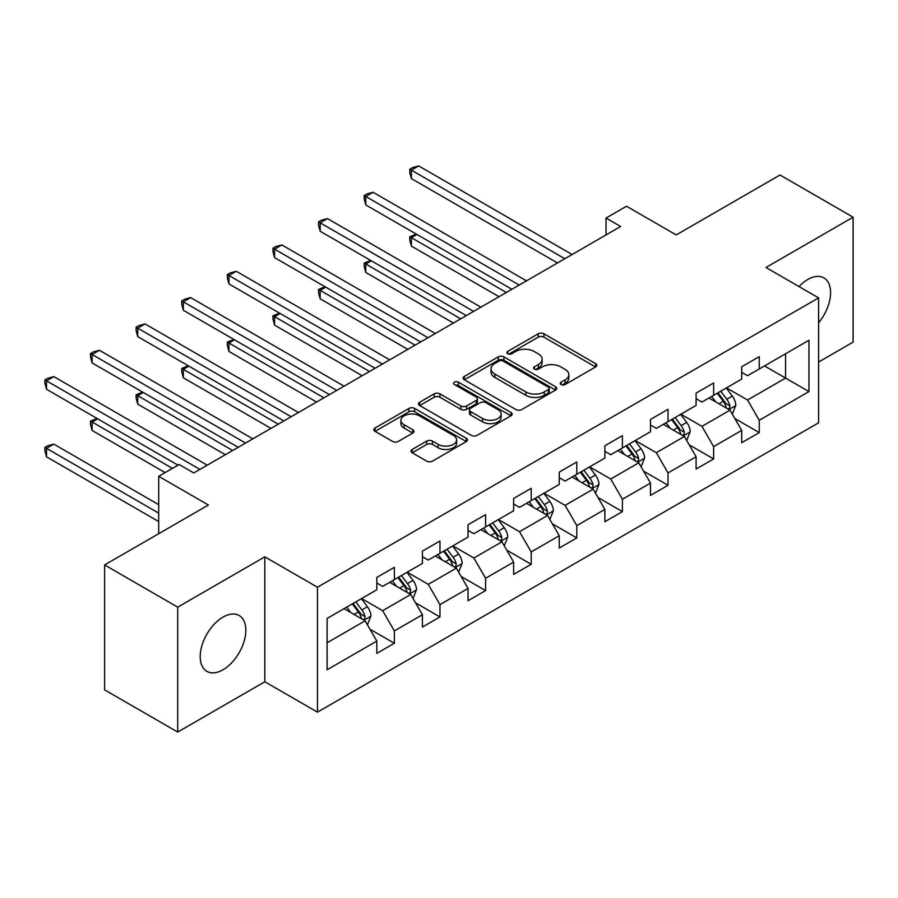<?xml version="1.0" encoding="UTF-8"?>
<svg xmlns="http://www.w3.org/2000/svg" width="898" height="898" viewBox="0 0 898 898"><rect width="100%" height="100%" fill="white"/><g stroke="black" fill="none" stroke-linecap="round" stroke-linejoin="round"><path stroke-width="1.35" d="M561.093 384.535A2.84 1.639 0 0 0 565.111 384.535L595.61 366.934A4.063 2.346 0 0 0 596.788 365.273A4.063 2.346 0 0 0 595.61 363.623L543.941 333.798A4.063 2.346 0 0 0 538.205 333.798L507.718 351.399A2.84 1.639 0 0 0 506.876 352.566A2.84 1.639 0 0 0 507.718 353.722A2.84 1.639 0 0 0 511.725 353.722L515.677 351.444A12.987 7.498 0 0 1 534.041 351.444L538.351 353.924A12.987 7.498 0 0 1 542.156 359.234A12.987 7.498 0 0 1 538.351 364.532L534.4 366.811A2.84 1.639 0 0 0 533.569 367.967A2.84 1.639 0 0 0 534.4 369.134A2.84 1.639 0 0 0 538.418 369.134L542.37 366.855A12.987 7.498 0 0 1 560.734 366.855L565.044 369.336A12.987 7.498 0 0 1 568.838 374.634A12.987 7.498 0 0 1 565.044 379.944L561.093 382.222A2.84 1.639 0 0 0 560.262 383.379A2.84 1.639 0 0 0 561.093 384.535L561.093 382.222M223.018 669.773A32.249 18.622 120 0 0 244.088 641.352A32.249 18.622 120 0 0 239.149 615.512A32.249 18.622 120 0 0 223.018 617.106A32.249 18.622 120 0 0 201.949 645.527A32.249 18.622 120 0 0 206.888 671.367A32.249 18.622 120 0 0 223.018 669.773M818.594 322.764A32.249 18.622 120 0 0 823.904 277.897A32.249 18.622 120 0 0 807.785 279.491A32.249 18.622 120 0 0 799.007 286.585M412.216 449.449A4.063 2.346 0 0 0 411.026 451.11A4.063 2.346 0 0 0 412.216 452.76L426.707 461.134A4.063 2.346 0 0 0 432.454 461.134L466.309 441.58A4.063 2.346 0 0 0 467.499 439.919A4.063 2.346 0 0 0 466.309 438.269L414.651 408.444A4.063 2.346 0 0 0 408.916 408.444L375.05 427.987A4.063 2.346 0 0 0 373.86 429.648A4.063 2.346 0 0 0 375.05 431.309L392.561 441.412A4.063 2.346 0 0 0 398.297 441.412L412.788 433.049A4.063 2.346 0 0 0 413.978 431.388A4.063 2.346 0 0 0 412.788 429.727L404.111 424.72A10.855 6.264 0 0 1 400.935 420.286A10.855 6.264 0 0 1 407.636 414.494A10.855 6.264 0 0 1 419.467 415.853L453.468 435.485A10.855 6.264 0 0 1 456.655 439.919A10.855 6.264 0 0 1 449.954 445.711A10.855 6.264 0 0 1 438.123 444.353L432.454 441.086A4.063 2.346 0 0 0 426.707 441.086L412.216 449.449L412.216 452.76M818.594 362.04L853.1 342.127L853.1 217.204L780.003 175.009L676.205 234.928L626.501 206.237L606.038 218.046L620.653 226.487L193.777 472.943L179.162 464.502L158.699 476.322L158.699 533.715M177.703 607.149L177.703 732.061L264.831 681.762L264.831 556.839L177.703 607.149L104.606 564.943L208.403 505.013L158.699 476.322M264.831 556.839L317.454 587.225L818.594 297.889L818.594 422.812L317.454 712.136L317.454 587.225M853.1 217.204L765.972 267.503L818.594 297.889M515.968 409.6A4.063 2.346 0 0 0 521.704 409.6L555.57 390.046A4.063 2.346 0 0 0 556.76 388.396A4.063 2.346 0 0 0 555.57 386.735L503.913 356.91A4.063 2.346 0 0 0 498.166 356.91L464.311 376.464A4.063 2.346 0 0 0 463.121 378.114A4.063 2.346 0 0 0 464.311 379.775L515.968 409.6M455.544 385.152A2.84 1.639 0 0 1 458.418 385.556L458.418 382.178L510.94 412.496A4.063 2.346 0 0 1 512.129 414.158A4.063 2.346 0 0 1 510.94 415.819L477.074 435.362A4.063 2.346 0 0 1 471.338 435.362L419.68 405.537L419.68 402.225A4.063 2.346 0 0 0 418.49 403.887A4.063 2.346 0 0 0 419.68 405.537M419.68 402.225L434.172 393.863A4.063 2.346 0 0 1 439.908 393.863L460.865 405.952A4.063 2.346 0 0 0 466.601 405.952L476.221 400.407A4.063 2.346 0 0 0 477.399 398.746A4.063 2.346 0 0 0 476.221 397.096L454.399 384.501A2.84 1.639 0 0 1 453.569 383.334A2.84 1.639 0 0 1 455.331 381.818A2.84 1.639 0 0 1 458.418 382.178M177.703 732.061L104.606 689.855L104.606 564.943M369.942 629.172L394.357 643.271L394.357 630.946L422.419 614.737L422.419 627.062L439.964 616.937L439.964 604.612L468.038 588.403L468.038 600.728L485.582 590.603L485.582 578.278L513.645 562.069L513.645 574.394L531.189 564.27L531.189 551.944L559.252 535.736L559.252 548.061L576.797 537.936L576.797 525.611L604.87 509.402L604.87 521.727L622.415 511.602L622.415 499.277L650.478 483.068L650.478 495.393L668.022 485.268L668.022 472.943L696.096 456.745L696.096 469.059L713.629 458.934L713.629 446.609L741.703 430.411L741.703 442.725L759.248 432.6L759.248 420.275L808.952 391.584L808.952 340.263L785.559 353.767L785.559 378.08L808.952 391.584M394.357 643.271L376.812 653.396L376.812 641.071L327.108 669.773L327.108 618.453L376.812 589.761L376.812 577.436L394.357 567.312L394.357 579.625L422.419 563.428L422.419 551.103L439.964 540.978L439.964 553.291L468.038 537.094L468.038 524.769L485.582 514.644L485.582 526.958L513.645 510.76L513.645 498.435L531.189 488.31L531.189 500.624L559.252 484.426L559.252 472.101L576.797 461.976L576.797 474.29L604.87 458.092L604.87 445.767L622.415 435.642L622.415 447.956L650.478 431.758L650.478 419.433L668.022 409.308L668.022 421.622L696.096 405.425L696.096 393.099L713.629 382.975L713.629 395.3L741.703 379.091L741.703 366.766L759.248 356.641L759.248 368.966L808.952 340.263M389.676 582.331L410.723 594.487L382.66 610.685L361.602 598.539M376.812 583.004L382.66 586.383L394.357 579.625M382.66 610.685L394.357 630.946M410.723 594.487L422.419 614.737M435.283 555.997L456.341 568.153L428.267 584.351L407.221 572.206M422.419 556.67L428.267 560.049L439.964 553.291M428.267 584.351L439.964 604.612M456.341 568.153L468.038 588.403M480.901 529.663L501.948 541.82L473.886 558.017L452.828 545.872M468.038 530.336L473.886 533.715L485.582 526.958M473.886 558.017L485.582 578.278M501.948 541.82L513.645 562.069M526.509 503.329L547.567 515.486L519.493 531.695L498.446 519.538M513.645 504.002L519.493 507.381L531.189 500.624M519.493 531.695L531.189 551.944M547.567 515.486L559.252 535.736M572.116 476.995L593.174 489.152L565.1 505.361L544.053 493.204M559.252 477.669L565.1 481.047L576.797 474.29M565.1 505.361L576.797 525.611M593.174 489.152L604.87 509.402M617.734 450.661L638.781 462.818L610.719 479.027L589.66 466.87M604.87 451.335L610.719 454.714L622.415 447.956M610.719 479.027L622.415 499.277M638.781 462.818L650.478 483.068M663.341 424.327L684.399 436.484L656.326 452.693L635.279 440.536M650.478 425.001L656.326 428.38L668.022 421.622M656.326 452.693L668.022 472.943M684.399 436.484L696.096 456.745M708.96 397.994L730.007 410.15L701.944 426.359L680.886 414.203M696.096 398.667L701.944 402.046L713.629 395.3M701.944 426.359L713.629 446.609M730.007 410.15L741.703 430.411M764.512 365.924L785.559 378.08L747.551 400.025L726.493 387.869M741.703 372.333L747.551 375.712L759.248 368.966M747.551 400.025L759.248 420.275M264.831 681.762L317.454 712.136M606.038 218.046L606.038 234.928M327.108 642.766L365.116 620.821L344.069 608.664M365.116 620.821L376.812 641.071M734.833 418.502L759.248 432.6M689.226 444.836L713.629 458.934M643.608 471.169L668.022 485.268M598.001 497.503L622.415 511.602M552.382 523.837L576.797 537.936M506.775 550.171L531.189 564.27M461.168 576.505L485.582 590.603M415.55 602.839L439.964 616.937M562.227 384.939L565.044 383.323A12.987 7.498 0 0 0 568.838 378.013L568.838 374.634M542.156 359.234L542.156 362.601A12.987 7.498 0 0 1 538.351 367.911L535.534 369.527M595.554 366.968L543.941 337.177A4.063 2.346 0 0 0 538.205 337.177L508.852 354.126M555.514 390.08L503.913 360.289A4.063 2.346 0 0 0 498.166 360.289L464.356 379.809M548.397 389.552A2.84 1.639 0 0 0 549.228 388.396A2.84 1.639 0 0 0 548.397 387.229L503.048 361.052A2.84 1.639 0 0 0 499.03 361.052L494.865 363.454A12.987 7.498 0 0 0 491.071 368.752A12.987 7.498 0 0 0 494.865 374.062L525.869 391.955A12.987 7.498 0 0 0 544.233 391.955L548.397 389.552L548.397 392.931A2.84 1.639 0 0 0 549.228 391.764L549.228 388.396M491.071 368.752L491.071 372.131A12.987 7.498 0 0 0 494.865 377.441L494.865 374.062M548.397 392.931L544.233 395.333A12.987 7.498 0 0 1 525.869 395.333L494.865 377.441M419.736 405.57L434.172 397.23L434.172 393.863M477.399 398.746L477.399 402.124A4.063 2.346 0 0 1 476.221 403.786L466.601 409.331A4.063 2.346 0 0 1 460.865 409.331L439.908 397.23A4.063 2.346 0 0 0 434.172 397.23M458.418 385.556L510.883 415.841M482.596 418.502A10.855 6.264 0 0 0 494.428 419.86A10.855 6.264 0 0 0 501.14 414.079A10.855 6.264 0 0 0 497.952 409.645L485.975 402.719A4.063 2.346 0 0 0 480.228 402.719L470.619 408.276A4.063 2.346 0 0 0 469.43 409.937A4.063 2.346 0 0 0 470.619 411.587L482.596 418.502L482.596 421.88A10.855 6.264 0 0 0 494.428 423.239A10.855 6.264 0 0 0 501.14 417.447L501.14 414.079M469.43 409.937L469.43 413.305A4.063 2.346 0 0 0 470.619 414.966L470.619 411.587M482.596 421.88L470.619 414.966M456.655 439.919L456.655 443.298A10.855 6.264 0 0 1 449.954 449.09A10.855 6.264 0 0 1 438.123 447.732L432.454 444.454A4.063 2.346 0 0 0 426.707 444.454L412.272 452.794M400.935 420.286L400.935 423.665A10.855 6.264 0 0 0 404.111 428.099L404.111 424.72M412.732 433.072L404.111 428.099M466.309 438.269L466.309 441.58L414.651 411.812A4.063 2.346 0 0 0 408.916 411.812L375.106 431.332M732.319 414.146L735.799 405.391A10.956 6.331 -120 0 0 732.297 396.063L726.269 388.003M715.74 401.911L711.643 396.445M416.953 234.479L411.396 237.678L411.396 246.119L499.03 296.71M728.312 409.174L729.636 407.771L729.883 405.851A10.956 6.331 -120 0 0 726.74 399.262L720.712 391.214M717.962 392.796L724.664 401.732A5.579 3.222 60 0 1 725.674 403.426L729.883 405.851M717.199 393.234L723.238 401.294A10.956 6.331 60 0 1 726.37 407.883M411.396 246.119L409.791 240.125L409.791 236.758L506.337 292.49M409.791 236.758L416.313 234.109M564.808 258.736L411.396 170.16L418.704 165.939L572.116 254.516M557.501 262.946L411.396 178.601L411.396 170.16L409.791 169.228L412.721 167.544L418.704 165.939M411.396 178.601L409.791 172.607L409.791 169.228M686.701 440.48L690.18 431.725A10.956 6.331 -120 0 0 686.689 422.397L680.65 414.337M670.133 428.245L666.035 422.778M371.345 260.813L365.789 264.012L365.789 272.453L453.411 323.044M682.705 435.508L684.029 434.104L684.265 432.185A10.956 6.331 -120 0 0 681.133 425.596L675.094 417.548M672.355 419.13L679.045 428.065A5.579 3.222 60 0 1 680.067 429.76L684.265 432.185M671.592 419.568L677.62 427.628A10.956 6.331 60 0 1 680.763 434.217M365.789 272.453L364.184 266.459L364.184 263.092L460.719 318.824M364.184 263.092L370.706 260.431M641.093 466.814L644.573 458.059A10.956 6.331 -120 0 0 641.071 448.731L635.043 440.671M624.525 454.579L620.417 449.112M325.738 287.147L320.182 290.346L320.182 298.787L407.804 349.378M637.086 461.841L638.422 460.438L638.658 458.519A10.956 6.331 -120 0 0 635.526 451.93L629.487 443.881M626.737 445.464L633.438 454.399A5.579 3.222 60 0 1 634.448 456.094L638.658 458.519M625.973 445.902L632.012 453.961A10.956 6.331 60 0 1 635.144 460.551M320.182 298.787L318.566 292.793L318.566 289.425L415.112 345.158M318.566 289.425L325.087 286.765M519.201 285.059L365.789 196.494L373.097 192.273L526.509 280.849M511.894 289.279L365.789 204.935L365.789 196.494L364.184 195.562L367.102 193.878L373.097 192.273M365.789 204.935L364.184 198.941L364.184 195.562M473.594 311.393L320.182 222.827L327.489 218.607L480.901 307.183M466.275 315.613L320.182 231.269L320.182 222.827L318.566 221.896L321.495 220.212L327.489 218.607M320.182 231.269L318.566 225.275L318.566 221.896M595.486 493.148L598.966 484.392A10.956 6.331 -120 0 0 595.464 475.053L589.425 467.005M578.907 480.913L574.81 475.446M280.12 313.469L274.564 316.68L274.564 325.121L362.186 375.712M591.479 488.175L592.803 486.772L593.05 484.853A10.956 6.331 -120 0 0 589.907 478.264L583.88 470.215M581.129 471.798L587.82 480.733A5.579 3.222 60 0 1 588.841 482.428L593.05 484.853M580.366 472.236L586.405 480.295A10.956 6.331 60 0 1 589.537 486.884M274.564 325.121L272.958 319.127L272.958 315.759L369.505 371.491M272.958 315.759L279.48 313.099M549.868 519.482L553.348 510.726A10.956 6.331 -120 0 0 549.857 501.387L543.818 493.339M533.3 507.247L529.203 501.78M234.513 339.803L228.956 343.014L228.956 351.455L316.579 402.046M545.861 514.509L547.196 513.106L547.432 511.187A10.956 6.331 -120 0 0 544.3 504.597L538.261 496.549M535.522 498.132L542.212 507.067A5.579 3.222 60 0 1 543.223 508.762L547.432 511.187M534.759 498.57L540.787 506.629A10.956 6.331 60 0 1 543.93 513.218M228.956 351.455L227.351 345.461L227.351 342.093L323.886 397.825M227.351 342.093L233.862 339.433M504.261 545.816L507.74 537.06A10.956 6.331 -120 0 0 504.238 527.721L498.21 519.673M487.681 533.58L483.584 528.114M188.894 366.137L183.338 369.347L183.338 377.789L270.971 428.38M500.253 540.843L501.578 539.44L501.825 537.52A10.956 6.331 -120 0 0 498.682 530.931L492.654 522.883M489.904 524.466L496.605 533.401A5.579 3.222 60 0 1 497.615 535.096L501.825 537.52M489.141 524.903L495.18 532.963A10.956 6.331 60 0 1 498.311 539.552M183.338 377.789L181.733 371.794L181.733 368.427L278.279 424.159M181.733 368.427L188.254 365.767M427.976 337.727L274.564 249.161L281.871 244.941L435.283 333.506M420.668 341.947L274.564 257.603L274.564 249.161L272.958 248.23L275.877 246.546L281.871 244.941M274.564 257.603L272.958 251.608L272.958 248.23M382.368 364.06L228.956 275.495L236.264 271.275L389.676 359.84M375.061 368.281L228.956 283.936L228.956 275.495L227.351 274.564L230.27 272.88L236.264 271.275M228.956 283.936L227.351 277.942L227.351 274.564M336.75 390.394L183.338 301.829L190.657 297.608L344.069 386.174M329.443 394.615L183.338 310.27L183.338 301.829L181.733 300.897L184.662 299.214L190.657 297.608M183.338 310.27L181.733 304.276L181.733 300.897M458.654 572.149L462.122 563.394A10.956 6.331 -120 0 0 458.631 554.055L452.592 546.006M442.074 559.914L437.977 554.448M143.287 392.471L137.731 395.681L137.731 404.122L225.353 454.714M454.646 567.177L455.971 565.774L456.206 563.854A10.956 6.331 -120 0 0 453.075 557.265L447.036 549.206M444.297 550.8L450.987 559.735A5.579 3.222 60 0 1 452.008 561.43L456.206 563.854M443.533 551.237L449.561 559.297A10.956 6.331 60 0 1 452.704 565.886M137.731 404.122L136.126 398.128L136.126 394.75L232.661 450.493M136.126 394.75L142.647 392.1M291.143 416.728L137.731 328.163L145.038 323.942L298.45 412.508M283.835 420.949L137.731 336.604L137.731 328.163L136.126 327.231L139.044 325.547L145.038 323.942M137.731 336.604L136.126 330.61L136.126 327.231M413.035 598.483L416.515 589.728A10.956 6.331 -120 0 0 413.024 580.389L406.985 572.34M396.467 586.248L392.37 580.782M97.68 418.805L92.124 422.015L92.124 430.456L165.131 472.606M409.028 593.511L410.364 592.108L410.599 590.188A10.956 6.331 -120 0 0 407.468 583.599L401.428 575.539M398.678 577.133L405.38 586.068A5.579 3.222 60 0 1 406.39 587.763L410.599 590.188M397.915 577.571L403.954 585.631A10.956 6.331 60 0 1 407.086 592.22M92.124 430.456L90.507 424.462L90.507 421.083L172.438 468.386M90.507 421.083L97.029 418.434M245.536 443.062L92.124 354.497L99.431 350.276L252.843 438.841M238.217 447.283L92.124 362.938L92.124 354.497L90.507 353.565L93.437 351.881L99.431 350.276M92.124 362.938L90.507 356.944L90.507 353.565M367.428 624.817L370.908 616.062A10.956 6.331 -120 0 0 367.405 606.722L361.378 598.674M350.849 612.582L346.751 607.115M158.699 504.676L53.813 444.128L46.505 448.349L46.505 456.79L158.699 521.558M363.421 619.833L364.745 618.441L364.992 616.522A10.956 6.331 -120 0 0 361.849 609.933L355.821 601.873M353.071 603.467L359.761 612.402A5.579 3.222 60 0 1 360.783 614.097L364.992 616.522M352.308 603.905L358.347 611.965A10.956 6.331 60 0 1 361.479 618.554M46.505 456.79L44.9 450.796L44.9 447.417L158.699 513.117M44.9 447.417L47.819 445.734L53.813 444.128M199.917 469.396L46.505 380.831L53.813 376.61L207.225 465.175M177.995 465.175L46.505 389.272L46.505 380.831L44.9 379.899L47.819 378.215L53.813 376.61M46.505 389.272L44.9 383.278L44.9 379.899M565.044 383.323L565.044 379.944M534.4 369.134L534.4 366.811M538.351 367.911L538.351 364.532M507.718 353.722L507.718 351.399M538.205 337.177L538.205 333.798M543.941 337.177L543.941 333.798M595.61 366.934L595.61 363.623M464.311 379.775L464.311 376.464M498.166 360.289L498.166 356.91M503.913 360.289L503.913 356.91M555.57 390.046L555.57 386.735M525.869 395.333L525.869 391.955M544.233 395.333L544.233 391.955M439.908 397.23L439.908 393.863M460.865 409.331L460.865 405.952M466.601 409.331L466.601 405.952M476.221 403.786L476.221 400.407M510.94 415.819L510.94 412.496M426.707 444.454L426.707 441.086M432.454 444.454L432.454 441.086M438.123 447.732L438.123 444.353M412.788 433.049L412.788 429.727M375.05 431.309L375.05 427.987M408.916 411.812L408.916 408.444M414.651 411.812L414.651 408.444M728.929 409.522L735.72 405.604M726.74 399.262L732.297 396.063M718.95 403.763L723.238 401.294M683.311 435.856L690.113 431.938M681.133 425.596L686.689 422.397M673.343 430.097L677.62 427.628M637.703 462.189L644.506 458.272M635.526 451.93L641.071 448.731M627.724 456.431L632.012 453.961M592.096 488.523L598.887 484.606M589.907 478.264L595.464 475.053M582.117 482.765L586.405 480.295M546.478 514.857L553.28 510.94M544.3 504.597L549.857 501.387M536.499 509.099L540.787 506.629M500.871 541.191L507.662 537.273M498.682 530.931L504.238 527.721M490.892 535.433L495.18 532.963M455.252 567.525L462.055 563.607M453.075 557.265L458.631 554.055M445.285 561.766L449.561 559.297M409.645 593.859L416.448 589.93M407.468 583.599L413.024 580.389M399.666 588.1L403.954 585.631M364.038 620.192L370.829 616.264M361.849 609.933L367.405 606.722M354.059 614.434L358.347 611.965"/></g></svg>
